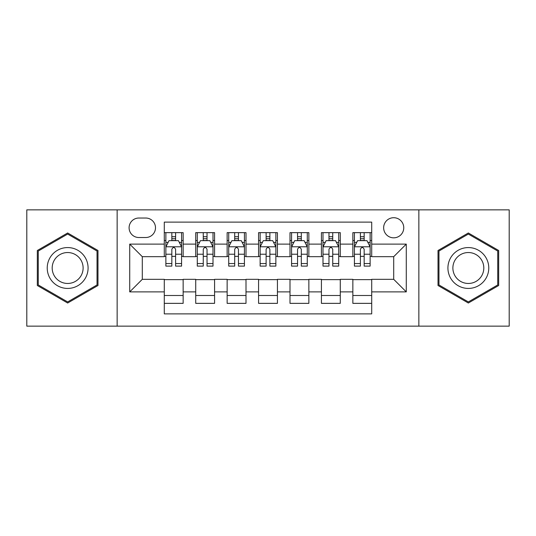 <?xml version="1.0" encoding="UTF-8"?>
<svg xmlns="http://www.w3.org/2000/svg" width="536" height="536" viewBox="0 0 536 536"><rect width="100%" height="100%" fill="white"/><g stroke="black" fill="none" stroke-linecap="round" stroke-linejoin="round"><path stroke-width="0.8" d="M393.705 217.716A10.057 10.057 0 0 0 383.649 227.773A10.057 10.057 0 0 0 393.705 237.83A10.057 10.057 0 0 0 403.762 227.773A10.057 10.057 0 0 0 393.705 217.716M418.851 326.143L509.2 326.143L509.2 209.857L418.851 209.857L418.851 326.143L117.15 326.143L117.15 209.857L26.8 209.857L26.8 326.143L117.15 326.143M371.709 232.644L352.849 232.644L352.849 244.115L340.28 244.115L340.28 256.684L352.849 256.684L352.849 244.115M340.28 244.115L340.28 232.644L321.426 232.644L321.426 244.115L308.857 244.115L308.857 256.684L321.426 256.684L321.426 244.115M308.857 244.115L308.857 232.644L289.996 232.644L289.996 244.115L277.427 244.115L277.427 256.684L289.996 256.684L289.996 244.115M277.427 244.115L277.427 232.644L258.573 232.644L258.573 244.115L246.004 244.115L246.004 256.684L258.573 256.684L258.573 244.115M246.004 244.115L246.004 232.644L227.143 232.644L227.143 244.115L214.574 244.115L214.574 256.684L227.143 256.684L227.143 244.115M214.574 244.115L214.574 232.644L195.72 232.644L195.72 256.684L183.151 256.684L183.151 232.644L164.291 232.644M164.291 303.356L183.151 303.356L183.151 279.316L195.72 279.316L195.72 303.356L214.574 303.356L214.574 279.316L227.143 279.316L227.143 291.885L214.574 291.885M227.143 291.885L227.143 303.356L246.004 303.356L246.004 279.316L258.573 279.316L258.573 291.885L246.004 291.885M258.573 291.885L258.573 303.356L277.427 303.356L277.427 279.316L289.996 279.316L289.996 291.885L277.427 291.885M289.996 291.885L289.996 303.356L308.857 303.356L308.857 279.316L321.426 279.316L321.426 291.885L308.857 291.885M321.426 291.885L321.426 303.356L340.28 303.356L340.28 279.316L352.849 279.316L352.849 291.885L340.28 291.885M138.837 237.515L145.752 237.515A9.742 9.742 0 0 0 155.494 227.773A9.742 9.742 0 0 0 145.752 218.031L138.837 218.031A9.742 9.742 0 0 0 129.096 227.773A9.742 9.742 0 0 0 138.837 237.515M418.851 209.857L117.15 209.857M371.709 244.115L371.709 222.118L164.291 222.118L164.291 256.684L142.295 256.684L142.295 279.316L164.291 279.316L164.291 313.882L371.709 313.882L371.709 279.316L393.705 279.316L393.705 256.684L371.709 256.684L371.709 244.115L406.275 244.115L406.275 291.885L371.709 291.885M164.291 291.885L129.725 291.885L129.725 244.115L164.291 244.115M352.849 291.885L352.849 303.356L371.709 303.356M164.291 240.503L165.865 240.503M171.835 240.503L175.607 240.503M181.577 240.503L183.151 240.503M164.291 256.369L165.865 256.369M171.835 256.369L175.607 256.369M181.577 256.369L183.151 256.369M164.291 279.631L183.151 279.631M164.291 295.497L183.151 295.497M195.72 256.369L197.288 256.369M203.258 256.369L207.03 256.369M213.006 256.369L214.574 256.369M195.72 240.503L197.288 240.503M203.258 240.503L207.03 240.503M213.006 240.503L214.574 240.503M195.72 279.631L214.574 279.631M195.72 295.497L214.574 295.497M227.143 279.631L246.004 279.631M227.143 295.497L246.004 295.497M227.143 240.503L228.718 240.503M234.688 240.503L238.46 240.503M244.429 240.503L246.004 240.503M227.143 256.369L228.718 256.369M234.688 256.369L238.46 256.369M244.429 256.369L246.004 256.369M258.573 279.631L277.427 279.631M258.573 295.497L277.427 295.497M258.573 240.503L260.141 240.503M266.117 240.503L269.883 240.503M275.859 240.503L277.427 240.503M258.573 256.369L260.141 256.369M266.117 256.369L269.883 256.369M275.859 256.369L277.427 256.369M289.996 279.631L308.857 279.631M289.996 295.497L308.857 295.497M289.996 240.503L291.571 240.503M297.54 240.503L301.312 240.503M307.282 240.503L308.857 240.503M289.996 256.369L291.571 256.369M297.54 256.369L301.312 256.369M307.282 256.369L308.857 256.369M321.426 279.631L340.28 279.631M321.426 295.497L340.28 295.497M321.426 240.503L322.994 240.503M328.97 240.503L332.742 240.503M338.712 240.503L340.28 240.503M321.426 256.369L322.994 256.369M328.97 256.369L332.742 256.369M338.712 256.369L340.28 256.369M352.849 279.631L371.709 279.631M352.849 295.497L371.709 295.497M352.849 240.503L354.423 240.503M360.393 240.503L364.165 240.503M370.135 240.503L371.709 240.503M352.849 256.369L354.423 256.369M360.393 256.369L364.165 256.369M370.135 256.369L371.709 256.369M142.295 256.684L129.725 244.115M142.295 279.316L129.725 291.885M406.275 244.115L393.705 256.684M406.275 291.885L393.705 279.316M67.657 303.021L97.981 285.507L97.981 250.493L67.657 232.979L37.326 250.493L37.326 285.507L67.657 303.021M498.674 250.493L468.343 232.979L438.019 250.493L438.019 285.507L468.343 303.021L498.674 285.507L498.674 250.493M175.607 236.731L171.835 236.731M181.577 263.551L175.607 263.551L175.607 266.117L181.577 266.117L181.577 246.942L178.434 240.657L169.008 240.657L165.865 246.942L165.865 266.117L171.835 266.117L171.835 263.551L165.865 263.551M165.865 246.942L165.865 232.644M181.577 246.942L181.577 232.644M171.835 240.657L171.835 232.644M175.607 232.644L175.607 240.657M175.607 263.551L175.607 249.3C174.347 246.882 173.095 246.882 171.835 249.3L171.835 263.551M67.657 247.572A20.428 20.428 0 0 0 47.228 268A20.428 20.428 0 0 0 67.657 288.428A20.428 20.428 0 0 0 88.085 268A20.428 20.428 0 0 0 67.657 247.572M67.657 252.536A15.464 15.464 0 0 0 52.186 268A15.464 15.464 0 0 0 67.657 283.464A15.464 15.464 0 0 0 83.12 268A15.464 15.464 0 0 0 67.657 252.536M97.036 284.964L67.657 301.929L38.27 284.964L38.27 251.036L67.657 234.071L97.036 251.036L97.036 284.964M450.655 257.789A20.428 20.428 0 0 0 458.133 285.688A20.428 20.428 0 0 0 486.038 278.211A20.428 20.428 0 0 0 478.561 250.312A20.428 20.428 0 0 0 450.655 257.789M454.95 260.268A15.464 15.464 0 0 0 460.612 281.393A15.464 15.464 0 0 0 481.737 275.732A15.464 15.464 0 0 0 476.075 254.607A15.464 15.464 0 0 0 454.95 260.268M497.73 251.036L497.73 284.964L468.343 301.929L438.964 284.964L438.964 251.036L468.343 234.071L497.73 251.036M207.03 236.731L203.258 236.731M213.006 263.551L207.03 263.551L207.03 266.117L213.006 266.117L213.006 246.942L209.857 240.657L200.43 240.657L197.288 246.942L197.288 266.117L203.258 266.117L203.258 263.551L197.288 263.551M197.288 246.942L197.288 232.644M213.006 246.942L213.006 232.644M203.258 240.657L203.258 232.644M207.03 232.644L207.03 240.657M207.03 263.551L207.03 249.3C205.777 246.882 204.518 246.882 203.258 249.3L203.258 263.551M238.46 236.731L234.688 236.731M244.429 263.551L238.46 263.551L238.46 266.117L244.429 266.117L244.429 246.942L241.287 240.657L231.86 240.657L228.718 246.942L228.718 266.117L234.688 266.117L234.688 263.551L228.718 263.551M228.718 246.942L228.718 232.644M244.429 246.942L244.429 232.644M234.688 240.657L234.688 232.644M238.46 232.644L238.46 240.657M238.46 263.551L238.46 249.3C237.207 246.882 235.947 246.882 234.688 249.3L234.688 263.551M269.883 236.731L266.117 236.731M275.859 263.551L269.883 263.551L269.883 266.117L275.859 266.117L275.859 246.942L272.717 240.657L263.283 240.657L260.141 246.942L260.141 266.117L266.117 266.117L266.117 263.551L260.141 263.551M260.141 246.942L260.141 232.644M275.859 246.942L275.859 232.644M266.117 240.657L266.117 232.644M269.883 232.644L269.883 240.657M269.883 263.551L269.883 249.3C268.63 246.882 267.37 246.882 266.117 249.3L266.117 263.551M301.312 236.731L297.54 236.731M307.282 263.551L301.312 263.551L301.312 266.117L307.282 266.117L307.282 246.942L304.14 240.657L294.713 240.657L291.571 246.942L291.571 266.117L297.54 266.117L297.54 263.551L291.571 263.551M291.571 246.942L291.571 232.644M307.282 246.942L307.282 232.644M297.54 240.657L297.54 232.644M301.312 232.644L301.312 240.657M301.312 263.551L301.312 249.3C300.06 246.882 298.8 246.882 297.54 249.3L297.54 263.551M332.742 236.731L328.97 236.731M338.712 263.551L332.742 263.551L332.742 266.117L338.712 266.117L338.712 246.942L335.57 240.657L326.143 240.657L322.994 246.942L322.994 266.117L328.97 266.117L328.97 263.551L322.994 263.551M322.994 246.942L322.994 232.644M338.712 246.942L338.712 232.644M328.97 240.657L328.97 232.644M332.742 232.644L332.742 240.657M332.742 263.551L332.742 249.3C331.483 246.882 330.23 246.882 328.97 249.3L328.97 263.551M364.165 236.731L360.393 236.731M370.135 263.551L364.165 263.551L364.165 266.117L370.135 266.117L370.135 246.942L366.993 240.657L357.566 240.657L354.423 246.942L354.423 266.117L360.393 266.117L360.393 263.551L354.423 263.551M354.423 246.942L354.423 232.644M370.135 246.942L370.135 232.644M360.393 240.657L360.393 232.644M364.165 232.644L364.165 240.657M364.165 263.551L364.165 249.3C362.912 246.882 361.653 246.882 360.393 249.3L360.393 263.551M195.72 291.885L183.151 291.885M195.72 244.115L183.151 244.115M181.496 246.788L165.939 246.788M165.865 242.386L168.143 242.386M179.299 242.386L181.577 242.386M171.835 254.225L165.865 254.225M181.577 254.225L175.607 254.225M175.607 238.728L171.835 238.728M212.926 246.788L197.369 246.788M197.288 242.386L199.566 242.386M210.728 242.386L213.006 242.386M203.258 254.225L197.288 254.225M213.006 254.225L207.03 254.225M207.03 238.728L203.258 238.728M244.349 246.788L228.798 246.788M228.718 242.386L230.996 242.386M242.151 242.386L244.429 242.386M234.688 254.225L228.718 254.225M244.429 254.225L238.46 254.225M238.46 238.728L234.688 238.728M275.779 246.788L260.221 246.788M260.141 242.386L262.419 242.386M273.581 242.386L275.859 242.386M266.117 254.225L260.141 254.225M275.859 254.225L269.883 254.225M269.883 238.728L266.117 238.728M307.202 246.788L291.651 246.788M291.571 242.386L293.849 242.386M305.004 242.386L307.282 242.386M297.54 254.225L291.571 254.225M307.282 254.225L301.312 254.225M301.312 238.728L297.54 238.728M338.631 246.788L323.074 246.788M322.994 242.386L325.272 242.386M336.434 242.386L338.712 242.386M328.97 254.225L322.994 254.225M338.712 254.225L332.742 254.225M332.742 238.728L328.97 238.728M370.061 246.788L354.504 246.788M354.423 242.386L356.701 242.386M367.857 242.386L370.135 242.386M360.393 254.225L354.423 254.225M370.135 254.225L364.165 254.225M364.165 238.728L360.393 238.728"/></g></svg>
